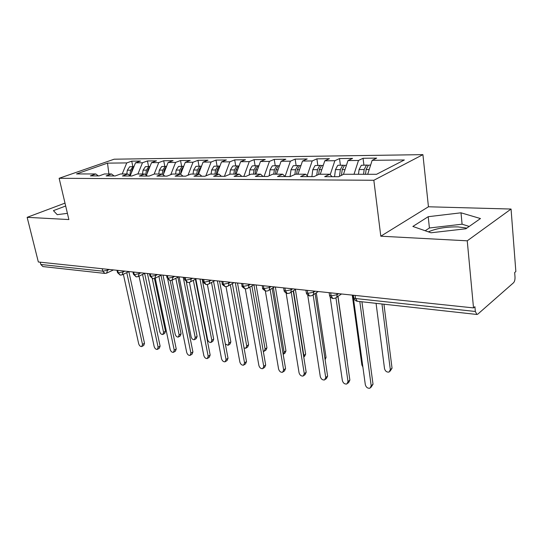 <?xml version="1.0" encoding="UTF-8"?>
<svg xmlns="http://www.w3.org/2000/svg" width="543" height="543" viewBox="0 0 543 543"><rect width="100%" height="100%" fill="white"/><g stroke="black" fill="none" stroke-linecap="round" stroke-linejoin="round"><path stroke-width="0.81" d="M428.346 231.854C436.572 228.345 446.495 226.696 458.129 226.913L466.837 228.101M511.058 209.048L515.85 271.527L514.669 272.538L515.008 277.005C515.097 279.631 514.615 281.539 513.556 282.74L477.82 314.119L476.883 314.465L357.342 301.27L355.55 298.521L475.349 311.478L474.908 306.714L473.516 307.908L467.245 240.814L511.058 209.048L428.447 206.781L422.916 154.64L114.173 159.201L59.139 178.287L373.835 180.269L422.916 154.64M131.725 161.156L126.757 162.92L107.514 163.124L76.509 173.93L95.758 173.957L90.376 175.871L99.131 175.898L104.514 173.964L111.512 173.97L106.129 175.925L115.197 175.952L120.573 173.984L127.822 173.991L122.447 175.98L131.84 176.007L137.216 174.004L144.73 174.018L139.361 176.034L149.101 176.068L154.463 174.025L162.255 174.038L156.9 176.095L167.006 176.129L172.355 174.052L180.439 174.059L175.097 176.156L185.597 176.19L190.926 174.072L199.322 174.086L194 176.224L204.908 176.258L210.216 174.099L218.938 174.106L213.643 176.285L224.985 176.326L230.259 174.12L239.334 174.133L234.074 176.36L245.877 176.394L251.117 174.147L260.559 174.16L255.339 176.427L267.631 176.468L272.824 174.174L282.665 174.188L277.493 176.502L290.308 176.55L295.446 174.201L305.702 174.215L300.591 176.584L313.963 176.631L319.033 174.235L329.737 174.249L324.694 176.665L338.656 176.713L343.658 174.262L376.516 174.303L404.345 159.975L372.152 160.321L376.666 158.108L363.05 158.278L358.495 160.463L347.982 160.572L352.57 158.407L339.504 158.57L334.875 160.714L324.789 160.823L329.445 158.699L316.888 158.855L312.198 160.952L302.505 161.054L307.216 158.97L295.148 159.119L290.403 161.183L281.084 161.285L285.849 159.235L274.229 159.384L269.443 161.407L260.47 161.502L265.276 159.493L254.097 159.635L249.264 161.624L240.624 161.712L245.47 159.737L234.698 159.873L229.832 161.828L221.503 161.916L226.383 159.975L215.992 160.104L211.105 162.024L203.075 162.113L207.976 160.205L197.951 160.328L193.036 162.214L185.285 162.303L190.213 160.429L180.534 160.545L175.599 162.405L168.12 162.479L173.054 160.64L163.708 160.755L158.76 162.581L151.531 162.656L156.486 160.843L147.445 160.959L142.49 162.751L135.506 162.825L140.467 161.047L131.725 161.156L132.859 166.606M135.506 162.825L130.191 175.823M142.49 162.751L137.915 174.004M95.758 173.957L98.364 175.898M151.531 162.656L146.42 175.348M158.76 162.581L154.131 174.154M111.512 173.97L114.118 175.952M168.12 162.479L163.226 174.819M175.599 162.405L170.767 174.67M127.822 173.991L130.422 176.007M185.285 162.303L180.636 174.222M193.036 162.214L187.993 175.24M144.73 174.018L147.316 176.061M203.075 162.113L198.48 174.086M211.105 162.024L205.831 175.884M162.812 170.108L165.167 166.545L166.009 166.389L161.678 166.565L159.323 170.122L162.812 170.108L162.262 174.045L164.834 176.122M221.503 161.916L216.915 174.106M229.832 161.828L224.422 176.326M180.439 174.059L183.005 176.183M240.624 161.712L236.042 174.127M249.264 161.624L243.861 176.387M199.322 174.086L201.867 176.244M260.47 161.502L255.896 174.154M269.443 161.407L264.047 176.461M218.938 174.106L221.463 176.312M281.084 161.285L276.516 174.181M290.403 161.183L285.048 176.475M239.334 174.133L241.832 176.38M302.505 161.054L297.951 174.208M312.198 160.952L307.162 175.674M260.559 174.16L263.029 176.455M324.789 160.823L320.261 174.235M334.875 160.714L330.198 174.731M282.665 174.188L285.102 176.529M347.982 160.572L343.447 174.364M358.495 160.463L354.009 174.276M305.702 174.215L308.098 176.611M475.349 311.478L476.883 314.465M372.152 160.321L367.686 174.296M329.737 174.249L332.092 176.692M40.813 264.482L102.783 271.181L104.847 273.407L42.89 266.572L40.813 264.482L40.236 262.188M64.997 203.123L27.15 217.329L38.343 261.991L473.516 307.908M428.447 206.781L380.799 236.198L467.245 240.814M380.799 236.198L373.835 180.269M27.15 217.329L68.873 219.555L59.139 178.287M412.85 226.445L430.993 232.777L465.88 228.773L480.467 218.551L461.007 212.808L428.21 216.698L412.85 226.445M65.676 206.001L53.424 210.636L57.232 214.675L67.407 213.351M107.514 163.124L108.892 173.97M126.757 162.92L122.195 173.984M363.05 158.278L363.919 165.079M336.843 293.485L337.02 294.72C337.189 296.478 336.599 297.632 335.241 298.182L332.859 298.562L331.108 295.881L330.667 292.833M339.504 158.57L340.407 165.235M316.888 158.855L317.825 165.384M295.148 159.119L296.118 165.527M274.229 159.384L275.226 165.663M254.097 159.635L255.115 165.798M234.698 159.873L235.737 165.927M215.992 160.104L217.057 166.049M197.951 160.328L199.03 166.172M180.534 160.545L181.633 166.287M163.708 160.755L164.821 166.396M147.445 160.959L148.572 166.504M313.406 291.014L313.589 292.222C313.773 293.967 313.209 295.107 311.892 295.636L309.571 295.996L307.793 293.356L307.338 290.376M290.912 288.638L291.102 289.826C291.299 291.557 290.756 292.677 289.48 293.186L287.22 293.525L285.414 290.933L284.939 288.007M269.301 286.358L269.498 287.525C269.708 289.236 269.185 290.342 267.95 290.838L265.744 291.157L263.918 288.611L263.43 285.74M248.524 284.165L248.728 285.306C248.945 287.003 248.45 288.095 247.248 288.571L245.097 288.876L243.244 286.378L242.748 283.555M228.535 282.061L228.746 283.181C228.97 284.858 228.501 285.93 227.334 286.399L225.23 286.684L223.363 284.227L222.847 281.457M209.293 280.025L209.503 281.125C209.741 282.794 209.293 283.846 208.159 284.301L206.096 284.573L204.216 282.156L203.693 279.435M190.749 278.07L190.96 279.15C191.211 280.799 190.783 281.844 189.683 282.279L187.661 282.536L185.767 280.161L185.238 277.487M172.871 276.183L173.088 277.249L171.866 280.331L170.007 280.602L167.977 278.233L167.441 275.613M155.624 274.364L155.841 275.41L154.68 278.444L152.861 278.708L150.818 276.38L150.275 273.801M138.974 272.606L139.191 273.631L138.085 276.631L136.307 276.882L134.25 274.588L133.7 272.05M122.888 270.909L123.112 271.921L122.06 274.873L120.308 275.111L118.252 272.857L117.695 270.36M469.213 226.438L462.086 224.198L429.418 227.985L425.189 230.755M429.418 227.985L428.21 216.698M462.086 224.198L461.007 212.808M353.004 295.195L365.317 384.715C366.131 387.363 367.686 388.523 369.98 388.218L371.195 385.781L373.021 384.24L370.917 387.43M361.93 301.779L373.021 384.24M359.799 301.541L371.195 385.781M363.559 174.289L364.163 169.545L366.403 165.242L367.163 165.058L361.319 165.276L359.079 169.559L358.475 174.283M367.163 165.058L368.12 165.357M365.507 174.289L366.111 169.538L368.344 165.228L370.645 165.031M376.068 303.34L384.525 368.69C385.306 371.263 386.833 372.383 389.1 372.043L390.322 369.647L392.039 368.195L390.03 371.263M390.322 369.647L381.973 303.992M392.039 368.195L383.949 304.209M330.117 296.716L342.361 380.568C343.162 383.141 344.656 384.281 346.841 384.003L348.015 381.593L349.868 380.093L348.694 382.496L347.703 383.304M337.889 296.41L349.868 380.093M335.954 297.815L348.015 381.593M307.725 295.127L320.282 376.577C321.069 379.075 322.508 380.202 324.599 379.944L325.725 377.561L327.605 376.102L326.479 378.485L325.393 379.326M315.11 293.566L327.605 376.102M313.135 294.835L325.725 377.561M286.147 293.166L299.044 372.736C299.811 375.172 301.195 376.272 303.191 376.041L304.277 373.686L306.184 372.26L305.098 374.616L303.931 375.491M293.213 290.878L306.184 372.26M291.218 292.114L304.277 373.686M265.364 291.068L278.586 369.036C279.346 371.412 280.677 372.491 282.591 372.281L283.629 369.953L285.557 368.568L284.512 370.896L283.263 371.792M272.158 288.319L285.557 368.568M270.142 289.528L283.629 369.953M339.477 176.305L340.346 169.613L342.606 165.398L343.38 165.215L338.506 165.248L337.726 165.425L335.465 169.626L334.549 176.699M343.38 165.215L344.303 165.472M341.472 175.328L342.212 169.606L344.472 165.384L346.468 165.194M352.258 295.114L361.876 364.971L362.887 367.082M316.732 175.321L317.472 169.674L319.752 165.54L320.54 165.364L315.069 165.574L312.782 169.688L311.879 176.618M320.54 165.364L321.422 165.595M318.646 174.418L319.27 169.674L321.544 165.534L323.261 165.343M347.133 360.966L347.235 361.686M347.228 360.891L337.99 296.349M294.869 174.466L295.494 169.735L297.795 165.683L298.596 165.513L293.288 165.717L290.987 169.749L290.091 176.55M298.596 165.513L299.444 165.71M296.627 174.208L297.218 169.735L299.519 165.676L300.971 165.493M324.911 358.292L326.051 357.443L325.121 359.69M326.051 357.443L316.297 292.806M273.774 174.174L274.358 169.796L276.672 165.819L277.48 165.649L272.342 165.853L270.02 169.81L269.226 175.769M277.48 165.649L278.294 165.825M275.437 174.181L276.02 169.789L278.335 165.812L279.543 165.635M303.713 356.758L303.822 355.421L305.641 354.117L304.575 356.412L303.754 357.009M303.822 355.421L293.519 290.688M305.641 354.117L295.406 289.521M245.334 288.91L258.875 365.473C259.615 367.787 260.905 368.853 262.737 368.663L263.735 366.355L265.676 365.005L264.672 367.312L263.362 368.222M251.891 285.889L265.676 365.005M249.855 287.064L263.735 366.355M253.438 174.154L254.022 169.857L256.344 165.954L257.165 165.785L252.99 165.812L252.176 165.982L249.841 169.864L249.156 174.989M257.165 165.785L258.923 165.771M283.195 354.423L284.111 352.183L285.951 350.907L284.926 353.181L283.717 354.022M255.04 174.154L255.617 169.85L257.945 165.941M284.111 352.183L273.367 287.6M285.951 350.907L275.362 286.996M226.024 286.724L239.863 362.038C240.597 364.299 241.839 365.344 243.597 365.167L244.554 362.887L246.508 361.57L245.545 363.851L244.174 364.781M232.37 283.575L246.508 361.57M230.32 284.722L244.554 362.887M207.392 284.546L221.524 358.719C222.243 360.932 223.444 361.957 225.128 361.794L226.051 359.541L228.019 358.251L227.089 360.511L225.657 361.448M213.555 281.362L228.019 358.251M211.499 282.482L226.051 359.541M189.405 282.387L203.815 355.516C204.521 357.674 205.682 358.685 207.297 358.543L208.186 356.31L210.161 355.054L209.272 357.287L207.793 358.231M195.412 279.245L210.161 355.054M193.342 280.337L208.186 356.31M233.857 174.127L234.433 169.911L236.768 166.077L237.59 165.914L233.571 165.941L232.743 166.104L230.408 169.918L229.811 174.31M237.59 165.914L238.343 166.056M235.397 174.127L235.974 169.905L238.309 166.07L239.076 165.907M263.301 351.382L264.115 351.307L265.093 349.054L266.946 347.812L265.961 350.059L264.692 350.914M265.093 349.054L253.941 284.736M266.946 347.812L256.099 284.966M214.987 174.106L215.551 169.959L217.899 166.199L218.727 166.036L214.017 166.226L211.675 169.973L211.112 174.099M218.727 166.036L219.453 166.165M216.467 174.106L217.037 169.959L219.379 166.192L219.949 166.043M244.045 347.968L245.782 348.26L246.726 346.034L248.592 344.819L247.649 347.045L246.318 347.914M246.726 346.034L235.336 282.774M248.592 344.819L237.508 283.005M196.783 174.079L197.347 170.013L199.695 166.321L200.53 166.158L195.955 166.341L193.607 170.02L193.043 174.079M200.53 166.158L201.229 166.273M198.215 174.079L198.779 170.007L201.507 166.199M225.338 344.011L228.074 345.321L228.976 343.115L230.856 341.927L229.947 344.126L228.569 345.002M228.976 343.115L217.363 280.88M230.856 341.927L219.555 281.111M172.043 280.263L186.704 352.427C187.396 354.531 188.523 355.522 190.077 355.394L190.926 353.188L192.914 351.966L192.059 354.165L190.532 355.115M177.9 277.215L192.914 351.966M175.823 278.287L190.926 353.188M179.224 174.059L179.781 170.061L182.129 166.429L182.964 166.273L178.518 166.457L176.17 170.074L175.613 174.052M182.964 166.273L183.643 166.375M180.588 174.181L181.158 170.061L183.704 166.362M195.84 279.014L207.616 339.606C208.281 341.662 209.394 342.619 210.949 342.477L211.818 340.298L213.704 339.131L212.829 341.309L211.403 342.192M211.818 340.298L200.007 279.048M213.704 339.131L202.206 279.278M155.25 278.159L170.163 349.434C170.848 351.497 171.934 352.475 173.434 352.353L174.242 350.174L176.237 348.973L175.423 351.158L173.855 352.102M160.993 275.274L176.237 348.973M158.902 276.319L174.242 350.174M166.009 166.389L166.545 166.45M166.504 166.531L164.149 170.108L165.092 170.102M179.122 276.842L191.15 336.898C191.808 338.913 192.887 339.857 194.38 339.721L195.215 337.563L197.109 336.429L196.274 338.581L194.801 339.463M163.633 173.787L164.149 170.108M195.215 337.563L183.229 277.276M197.109 336.429L186.33 282M159.323 170.122L158.773 174.031M139.028 276.163L154.164 346.543C154.836 348.558 155.895 349.522 157.334 349.414L158.115 347.255L160.11 346.088L159.33 348.239L157.728 349.183M144.648 273.4L160.11 346.088M142.558 274.432L158.115 347.255M145.762 174.832L146.427 170.156L148.782 166.647L149.617 166.497L145.409 166.667L143.053 170.163L142.51 174.011M149.617 166.497L149.977 166.525M163.022 275.145L175.213 334.278C175.857 336.253 176.903 337.176 178.342 337.054L179.149 334.922L181.05 333.809L180.242 335.941L178.735 336.823M147.282 173.203L147.716 170.149L149.902 166.708M179.149 334.922L167.76 279.299M181.05 333.809L170.203 280.616M123.349 274.256L138.675 343.739C139.341 345.721 140.372 346.665 141.757 346.57L142.504 344.432L144.506 343.285L143.759 345.423L142.123 346.359M128.854 271.609L144.506 343.285M126.757 272.613L142.504 344.432M129.818 175.538L130.578 170.197L132.933 166.749L133.775 166.599L129.668 166.769L127.32 170.21L126.777 173.991M147.445 273.502L159.771 331.739C160.409 333.673 161.427 334.583 162.819 334.474L163.586 332.364L165.493 331.271L164.719 333.382L163.178 334.264M131.474 172.681L131.827 170.197L133.843 166.891M163.586 332.364L152.271 278.566M165.493 331.271L154.443 278.539M355.122 295.412L355.55 298.521L353.731 297.917L353.608 297.048M107.338 269.267L107.568 270.265L102.783 271.181L102.22 268.731M329.418 294.523L329.533 295.331L331.108 295.881L337.02 294.72L338.594 293.675M306.218 292.1L306.333 292.847L307.793 293.356L313.589 292.222L315.191 291.204M283.941 289.772L284.05 290.464L285.414 290.933L291.102 289.826L292.718 288.828M262.541 287.525L262.649 288.17L263.918 288.611L269.498 287.525L271.127 286.555M241.954 285.367L242.063 285.964L243.244 286.378L248.728 285.306L250.371 284.362M222.155 283.29L222.257 283.84L223.363 284.227L228.746 283.181L230.402 282.251M203.082 281.281L203.177 281.79L204.216 282.156L209.503 281.125L211.166 280.229M184.701 279.346L185.767 280.161L190.96 279.15L192.636 278.267M166.979 277.48L167.977 278.233L173.088 277.249L174.771 276.387M149.882 275.674L150.818 276.38L155.841 275.41L157.524 274.568M133.368 273.93L134.25 274.588L139.191 273.631L140.881 272.81M117.417 272.24L118.252 272.857L123.112 271.921L124.802 271.113M104.847 273.407L106.564 273.177L107.568 270.265L109.258 269.471M366.111 169.538L369.206 169.531M359.079 169.559L364.163 169.545M342.212 169.606L345.015 169.599M335.465 169.626L340.346 169.613M319.27 169.674L321.802 169.667M312.782 169.688L317.472 169.674M297.218 169.735L299.505 169.728M290.987 169.749L295.494 169.735M276.02 169.789L278.07 169.789M270.02 169.81L274.358 169.796M255.617 169.85L257.45 169.844M249.841 169.864L254.022 169.857M235.974 169.905L237.603 169.898M230.408 169.918L234.433 169.911M217.037 169.959L218.483 169.952M211.675 169.973L215.551 169.959M198.779 170.007L200.048 170.007M193.607 170.02L197.347 170.013M181.158 170.061L182.265 170.054M176.17 170.074L179.781 170.061M147.716 170.149L148.517 170.149M143.053 170.163L146.427 170.156M131.827 170.197L132.492 170.197M127.32 170.21L130.578 170.197M336.355 297.442L341.533 293.98M353.357 295.229L353.731 297.917C354.253 299.817 355.461 300.931 357.342 301.27M312.897 294.985L318.286 291.53M332.859 298.562C330.68 297.598 329.574 296.526 329.533 295.331L329.146 292.677M290.396 292.623L295.969 289.175M309.571 295.996C307.433 295.019 306.354 293.973 306.333 292.847L305.926 290.227M268.778 290.342L274.52 286.908M287.22 293.525C285.095 292.521 284.043 291.503 284.05 290.464L283.629 287.871M248.008 288.136L253.893 284.736M265.744 291.157C263.097 289.419 262.065 288.428 262.649 288.17L262.208 285.611M228.026 286.012L234.04 282.638M245.097 288.876C242.47 287.118 241.459 286.147 242.063 285.964L241.615 283.439M208.79 283.955L214.919 280.622M225.23 286.684C222.63 284.919 221.639 283.969 222.257 283.84L221.795 281.349M190.254 281.973L196.485 278.674M206.096 284.573C203.516 282.781 202.546 281.851 203.177 281.79L202.709 279.333M172.396 280.059L178.708 276.801M187.661 282.536L184.796 279.821L184.315 277.392M155.162 278.206L161.549 274.989M169.884 280.575L167.074 277.914L166.579 275.518M138.533 276.414L144.981 273.244M152.732 278.681L149.97 276.082L149.468 273.713M122.467 274.677L128.969 271.554M136.171 276.855L133.449 274.303L132.947 271.968M106.937 273L113.487 269.919M120.173 275.091L117.498 272.593L116.983 270.285"/></g></svg>
